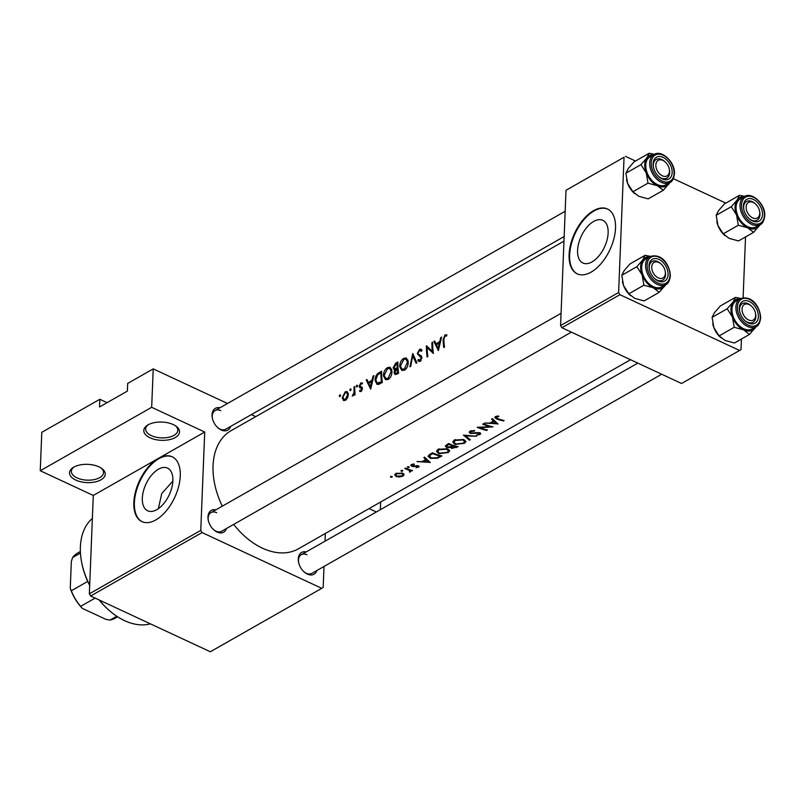 <?xml version="1.0" encoding="UTF-8"?>
<svg xmlns="http://www.w3.org/2000/svg" width="805" height="805" viewBox="0 0 805 805"><rect width="100%" height="100%" fill="white"/><g stroke="black" fill="none" stroke-linecap="round" stroke-linejoin="round"><path stroke-width="1.21" d="M150.062 437.799A17.891 9.137 2.3 0 1 147.496 425.191A17.891 9.137 2.3 0 1 173.276 424.587A17.891 9.137 2.3 0 1 176.265 426.348A17.891 9.137 2.3 0 1 173.719 438.302A17.891 9.137 2.3 0 1 150.062 437.799M148.291 424.728A16.1 8.221 -177.7 0 0 145.635 429.005A16.1 8.221 -177.7 0 0 151.28 435.596A16.1 8.221 -177.7 0 0 168.315 437.357A16.1 8.221 -177.7 0 0 177.814 430.303A16.1 8.221 -177.7 0 0 175.51 425.825M75.781 480.082A17.891 9.137 2.3 0 1 73.215 467.484A17.891 9.137 2.3 0 1 98.985 466.87A17.891 9.137 2.3 0 1 101.983 468.641A17.891 9.137 2.3 0 1 99.438 480.585A17.891 9.137 2.3 0 1 75.781 480.082M74.01 467.021A16.1 8.221 -177.7 0 0 71.353 471.297A16.1 8.221 -177.7 0 0 76.998 477.888A16.1 8.221 -177.7 0 0 94.034 479.639A16.1 8.221 -177.7 0 0 103.533 472.585A16.1 8.221 -177.7 0 0 101.229 468.108M592.047 261.887A23.546 12.82 -65 0 0 607.061 239.93A23.546 12.82 -65 0 0 602.794 220.318A23.546 12.82 -65 0 0 593.667 221.435A23.546 12.82 -65 0 0 578.654 243.392A23.546 12.82 -65 0 0 582.911 263.004A23.546 12.82 -65 0 0 592.047 261.887M591.071 272.15A35.782 19.491 -65 0 0 613.893 238.773A35.782 19.491 -65 0 0 607.423 208.978A35.782 19.491 -65 0 0 593.547 210.669A35.782 19.491 -65 0 0 570.725 244.046A35.782 19.491 -65 0 0 577.195 273.841A35.782 19.491 -65 0 0 591.071 272.15M607.695 209.109A35.782 19.491 -65 0 0 594.09 210.92A35.782 19.491 -65 0 0 571.339 244.036A35.782 19.491 -65 0 0 577.477 273.972M156.784 509.676A23.546 12.82 -65 0 0 171.807 487.719A23.546 12.82 -65 0 0 167.541 468.108A23.546 12.82 -65 0 0 158.414 469.224A23.546 12.82 -65 0 0 143.401 491.181A23.546 12.82 -65 0 0 147.657 510.793A23.546 12.82 -65 0 0 156.784 509.676M200.767 530.394L202.065 532.568L321.748 588.334L210.326 651.768L90.643 596.002L89.345 593.828L200.767 530.394L204.722 432.023L158.293 458.458A35.782 19.491 -65 0 0 135.471 491.825A35.782 19.491 -65 0 0 141.942 521.63A35.782 19.491 -65 0 0 155.818 519.939A35.782 19.491 -65 0 0 178.64 486.562A35.782 19.491 -65 0 0 172.169 456.767A35.782 19.491 -65 0 0 158.293 458.458L93.289 495.457L40.25 470.744L41.79 432.315L99.83 399.28L107.085 402.661M172.441 456.898A35.782 19.491 -65 0 0 158.837 458.709A35.782 19.491 -65 0 0 136.085 491.825A35.782 19.491 -65 0 0 142.223 521.751M230.622 426.419A12.528 8.332 -119.7 0 1 221.154 429.971A12.528 8.332 -119.7 0 1 217.934 427.817A12.528 8.332 -119.7 0 1 212.319 417.946A12.528 8.332 -119.7 0 1 219.996 407.763M220.791 410.651A10.737 7.144 60.3 0 0 215.106 410.54A10.737 7.144 60.3 0 0 212.409 418.389M217.612 427.515A10.737 7.144 60.3 0 0 220.047 429.095A10.737 7.144 60.3 0 0 225.732 429.206L564.154 236.539M316.828 570.554A12.528 8.332 -119.7 0 1 307.359 574.106A12.528 8.332 -119.7 0 1 304.149 571.963A12.528 8.332 -119.7 0 1 298.524 562.091A12.528 8.332 -119.7 0 1 306.212 551.898M306.997 554.786A10.737 7.144 60.3 0 0 301.322 554.685A10.737 7.144 60.3 0 0 298.615 562.524M303.817 571.661A10.737 7.144 60.3 0 0 306.262 573.23A10.737 7.144 60.3 0 0 311.938 573.341L661.69 374.234M226.527 528.483A12.528 8.332 -119.7 0 1 217.048 532.035A12.528 8.332 -119.7 0 1 213.838 529.881A12.528 8.332 -119.7 0 1 208.223 520.01A12.528 8.332 -119.7 0 1 215.901 509.827M216.696 512.715A10.737 7.144 60.3 0 0 211.011 512.604A10.737 7.144 60.3 0 0 208.314 520.453M213.506 529.579A10.737 7.144 60.3 0 0 215.951 531.159A10.737 7.144 60.3 0 0 221.637 531.26L571.379 332.153M172.864 481.078L161.735 493.566L158.364 508.68M497.983 424.024L492.368 418.63L491.573 419.083L493.395 421.015L489.712 423.108L484.66 423.017L497.983 423.893M474.618 430.534L470.07 431.078L469.184 432.184L470.331 433.462L479.146 433.16L479.176 434.137L476.288 435.264L480.082 434.408L480.867 433.523L477.929 432.577L471.076 433.05L470.382 432.315L471.046 431.49L474.417 431.118L474.618 430.534M479.176 432.607L479.176 434.137M464.425 443.324L465.964 441.553L463.559 439.53L454.292 440.053L452.712 442.036L455.067 444.41L464.425 443.324L464.465 442.237M448.174 452.571L449.713 450.81L447.308 448.788L438.051 449.301L436.461 451.283L438.816 453.658L448.174 452.571L448.224 451.484M402.661 470.523L402.641 471.156L402.52 470.442L401.051 470.492L401.162 471.217L402.641 471.156L402.52 470.442M401.051 470.492L401.162 471.217L401.202 470.422M392.146 476.51L392.116 477.144L391.995 476.429L390.526 476.48L390.646 477.204L392.116 477.144L391.995 476.429M390.526 476.48L390.646 477.204L390.677 476.409M412.482 470.583A67.982 45.231 -119.7 0 1 405.489 468.077L404.764 468.5A67.982 45.231 60.3 0 0 407.109 469.456L409.373 470.382L409.554 472.153L410.721 470.694A67.982 45.231 60.3 0 0 411.747 470.995L412.482 470.583M410.5 469.979L410.429 471.851L410.741 470.06M409.403 469.617L409.705 471.529M418.65 465.954L418.6 467.202L418.268 465.803L412.452 465.944L412.381 464.888L414.293 464.525L414.122 463.982L411.486 464.545L410.822 465.381L413.116 466.628L417.574 466.226L417.745 466.95L416.084 467.775L419.164 466.558M417.594 465.652L417.745 466.95M412.452 465.944L412.412 464.183M504.121 420.532A67.982 45.231 -119.7 0 1 497.752 418.66L496.413 417.05L498.838 416.507L498.537 415.964L495.478 416.608L494.733 417.503L496.927 419.043A67.982 45.231 60.3 0 0 503.397 420.945L504.121 420.532M496.081 416.346L496.031 417.554L496.444 416.235M430.273 462.573L424.658 457.17L423.863 457.622L425.684 459.554L422.001 461.647L416.95 461.557L430.283 462.432M409.121 466.84L409.091 467.484L408.98 466.769L407.511 466.809L407.622 467.544L409.091 467.484L408.98 466.769M407.511 466.809L407.622 467.544L407.652 466.739M403.074 476.047L404.17 474.417L402.5 473.139L395.839 473.451L394.671 474.88L396.362 476.63L399.662 476.993L403.074 476.047L403.174 473.421M432.366 452.782L427.958 456.194L430.353 458.367L437.377 458.256L441.935 455.932A67.982 45.231 -119.7 0 1 432.366 452.782M450.569 446.684L451.645 448.466L458.186 446.674A67.982 45.231 -119.7 0 1 448.616 443.535L445.306 446.061L446.534 447.359L450.508 447.53M476.52 436.24L463.408 435.113L469.546 440.214L470.321 439.772L465.481 435.918L476.52 436.24M483.403 423.722L482.678 424.144A67.982 45.231 60.3 0 0 490.185 426.781L477.154 427.284A67.982 45.231 60.3 0 0 486.733 430.434L487.458 430.011A67.982 45.231 -119.7 0 1 479.921 427.707L492.982 426.871A67.982 45.231 -119.7 0 1 483.403 423.722M630.546 359.724L298.383 548.829A67.982 45.231 -119.7 0 1 262.4 548.155A67.982 45.231 -119.7 0 1 233.671 524.407M222.311 506.174A67.982 45.231 -119.7 0 1 231.116 430.665L563.963 241.168M438.373 350.618L441.623 337.074L440.828 337.526L439.621 341.753L435.938 343.846L434.71 341.008L433.915 341.461L438.373 350.618M421.136 360.439L418.429 359.412L417.845 360.499L418.872 361.354L420.27 361.244L421.931 357.39L421.307 355.901L418.308 354.16L417.986 353.234L419.566 350.467L421.357 351.282L422.041 350.326L421.025 349.169L419.576 349.35L417.262 353.637L421.206 357.853L420.19 359.996L419.244 360.077L420.824 360.821M419.566 350.467L421.629 350.9M420.391 355.337L421.015 355.669M420.371 356.585L421.921 357.329L420.371 356.585M404.613 370.159C407.099 368.267 408.296 365.44 408.205 361.656L406.384 357.984L403.808 358.326C401.132 360.107 399.753 362.854 399.672 366.567L401.796 370.431L404.613 370.159M388.362 379.407C390.848 377.525 392.055 374.687 391.965 370.904L390.143 367.231L387.557 367.573C384.891 369.354 383.512 372.111 383.422 375.824L385.545 379.688L388.362 379.407M370.672 389.157L373.912 375.613L373.118 376.066L371.92 380.302L368.237 382.395L367 379.547L366.205 380L370.672 389.157M356.877 386.994L357.551 385.696L356.887 385.172L356.202 386.46L357.058 386.863M357.551 385.696L356.887 385.172L357.531 385.474M350.417 390.667L351.101 389.368L350.427 388.845L349.742 390.143L350.598 390.536M351.101 389.368L350.427 388.845L351.081 389.147M339.901 396.654L340.575 395.356L339.911 394.832L339.227 396.13L340.072 396.523M340.575 395.356L339.911 394.832L340.555 395.134M344.138 400.618L343.192 400.176L345.576 400.266L347.71 397.6L348.344 394.209L347.066 391.552L345.224 391.814L342.195 397.71L343.644 400.467M355.096 394.692A67.982 45.231 -119.7 0 1 354.753 386.521L354.019 386.943A67.982 45.231 60.3 0 0 354.029 389.64L354.019 392.518L352.268 396.151L354.25 393.876A67.982 45.231 60.3 0 0 354.361 395.104L355.096 394.692M360.509 391.582L359.473 391.099L361.103 391.421L362.421 388.382L362.069 387.265L359.855 385.746L360.892 383.864L362.069 384.035L362.552 383.019L360.871 382.908L359.121 386.209L359.433 387.306L361.697 388.835L361.012 390.395L359.916 390.103L359.996 391.451M361.807 390.767L359.916 390.103M360.61 387.849L362.431 388.664M360.892 383.864L362.069 384.035M362.069 387.265L360.066 386.41M381.63 371.226L379.105 372.655C376.448 374.154 375.1 376.74 375.08 380.423L376.992 384.297L378.058 384.498L382.335 382.516A67.982 45.231 -119.7 0 1 381.63 371.226M398.586 373.268A67.982 45.231 -119.7 0 1 397.871 361.978L395.678 363.226L393.102 367.825L394.802 369.797L394.078 372.765L395.074 374.567L398.586 373.268M393.977 369.676L395.486 370.119M416.92 362.834L412.774 353.496L409.936 366.798L410.721 366.356L412.724 355.85L416.135 363.276L416.92 362.834M432.667 342.165L431.933 342.588A67.982 45.231 60.3 0 0 432.335 351.382L426.419 345.727A67.982 45.231 60.3 0 0 427.123 357.018L427.858 356.605A67.982 45.231 -119.7 0 1 427.143 347.649L433.372 353.455A67.982 45.231 -119.7 0 1 432.667 342.165M446.926 335.021L444.984 334.88L443.112 339.811A67.982 45.231 60.3 0 0 443.786 347.529L444.521 347.116A67.982 45.231 -119.7 0 1 443.847 339.509L444.924 336.027L446.503 336.118L446.503 334.779M321.748 588.334L323.177 587.429L324.013 566.468M325.029 541.181L325.341 533.484M561.88 327.736L681.563 383.492L739.594 350.457L619.91 294.69L561.88 327.736L560.582 325.562L618.612 292.527L624.046 157.257L566.006 190.292L624.046 157.257M560.582 325.562L566.006 190.292M725.818 203.112L673.352 178.67M635.507 161.03L625.465 156.351M739.594 350.457L741.023 349.551L741.445 339.006M743.106 297.689L745.541 236.942M618.612 292.527L619.91 294.69M89.345 593.828L93.289 495.457M99.83 399.28L99.518 406.968L127.371 391.109L127.683 383.422L153.222 368.881L227.503 403.486M255.738 416.648L251.361 414.605M202.065 532.568L90.643 596.002M369.062 508.589L376.327 511.98M380.332 509.706L380.644 501.998M40.25 470.744L151.672 407.31L153.222 368.881M151.672 407.31L204.722 432.023M343.051 398.103L342.195 397.71M348.213 393.212L345.224 391.814M345.476 399.24L344.027 399.371L342.93 397.288L345.214 392.79L346.673 392.609L347.609 394.611L345.476 399.24L346.381 399.662M348.334 394.953L347.609 394.611M355.045 394.249L354.25 393.876M353.546 395.486L352.59 395.034M353.667 395.295L352.972 394.973M354.945 392.941L354.019 392.518M354.743 387.275L354.019 386.943M362.401 389.167L361.697 388.835M362.29 387.678L359.121 386.209M362.29 383.572L360.871 382.908M362.019 387.215L360.992 386.732M367.422 380.574L366.205 380M369.374 382.918L368.237 382.395M372.524 380.584L371.92 380.302M373.701 376.338L373.118 376.066M370.451 386.853L368.67 383.321L371.568 381.671L370.451 386.853L371.105 387.165M372.192 381.962L371.568 381.671M375.905 380.805L375.08 380.423M380.886 372.755A67.982 45.231 60.3 0 0 381.449 381.731L377.293 383.019L375.804 380.01L377.636 374.889L380.886 372.755L381.62 373.097M382.284 382.123L381.449 381.731M379.89 383.874L378.34 383.16M384.257 376.207L383.422 375.824M388.976 368.237L387.557 367.573M388.171 378.229L385.756 378.4L384.156 375.412L387.567 368.68L389.751 368.408L391.23 371.326L388.171 378.229L389.268 378.742M391.975 371.669L391.23 371.326M397.036 374.144L394.078 372.765M394.068 368.267L393.102 367.825M396.754 363.729L395.678 363.226M397.7 372.484L395.346 373.339L394.802 372.323L397.338 368.801A67.982 45.231 60.3 0 0 397.7 372.484L398.525 372.876M397.952 373.631L396.704 373.047M398.123 369.173L397.338 368.801M398.032 368.006L394.45 368.61L396.251 369.445M396.553 369.254L393.836 367.412L397.137 363.508A67.982 45.231 60.3 0 0 397.257 367.644M397.871 363.85L397.137 363.508M400.508 366.959L399.672 366.567M405.227 358.98L403.808 358.326M404.422 368.982L402.007 369.153L400.397 366.154L403.818 359.422L406.002 359.151L407.481 362.079L404.422 368.982L405.519 369.485M408.226 362.421L407.481 362.079M413.911 356.404L412.724 355.85M421.951 350.457L419.576 349.35M419.838 361.425L417.845 360.499M421.941 358.195L421.206 357.853M418.268 354.109L417.262 353.637M432.657 342.92L431.933 342.588M429.739 348.857L427.143 347.649M433.16 351.755L432.335 351.382M435.133 342.024L433.915 341.461M437.075 344.379L435.938 343.846M440.234 342.034L439.621 341.753M441.402 337.788L440.828 337.526M438.151 348.313L436.37 344.781L439.278 343.121L438.151 348.313L438.805 348.615M439.892 343.413L439.278 343.121M446.674 335.665L444.984 334.88M503.417 420.361L503.397 420.945M497.108 416.105L497.077 416.809M425.734 458.337L425.684 459.554M428.461 462.08L423.37 461.788L426.268 460.128L428.461 462.08L428.502 460.993M423.41 460.852L423.37 461.788M426.318 458.941L426.268 460.128M416.759 465.602L416.738 466.135M413.136 466.085L413.116 466.628M411.838 464.374L411.758 466.377M411.778 470.382L411.747 470.995M409.574 471.589L409.554 472.153M399.683 476.49L399.662 476.993M396.392 475.876L396.362 476.63M402.208 475.795L397.086 476.218L395.798 474.93L396.694 473.823L401.765 473.551L403.064 474.789L402.208 475.795M396.724 473.048L396.694 473.823M401.796 472.917L401.765 473.551M437.397 457.592L437.377 458.256M430.383 457.663L430.353 458.367M432.617 453.618A67.982 45.231 60.3 0 0 440.224 456.113L436.884 457.793L431.088 457.954L429.608 455.57L432.617 453.618L432.647 452.903M440.244 455.519L440.224 456.113M429.337 454.523L429.266 456.324L429.649 454.332M438.846 452.963L438.816 453.658M447.157 452.37L439.54 453.245L437.668 451.444L439.057 449.703L446.584 449.2L448.476 450.83L447.157 452.37M439.087 448.818L439.057 449.703M446.604 448.576L446.584 449.2M451.675 447.58L451.645 448.466M446.574 446.362L446.534 447.359M456.495 446.272L455.489 447.429L452.35 448.043L451.706 446.101M452.35 448.043L453.396 446.01A67.982 45.231 60.3 0 0 456.475 446.866M452.953 445.215L452.913 446.292M453.426 445.366L453.396 446.01M452.42 445.688L450.297 446.795L447.268 446.946L446.544 446.161L448.868 444.36A67.982 45.231 60.3 0 0 452.42 445.688L452.44 445.034M447.872 443.958L447.832 444.954M448.898 443.656L448.868 444.36M455.087 443.706L455.067 444.41M463.408 443.122L455.791 443.998L453.919 442.197L455.308 440.456L462.835 439.953L464.716 441.583L463.408 443.122M455.338 439.57L455.308 440.456M462.855 439.329L462.835 439.953M465.501 435.364L465.481 435.918M469.577 439.268L469.546 440.214M474.447 430.524L474.417 431.118M471.076 430.675L471.046 431.49M480.142 432.828L480.082 434.408M475.353 432.919L475.332 433.452M470.382 432.315L470.331 433.462M479.941 427.203L479.921 427.707M486.753 429.85L486.733 430.434M490.215 426.177L490.185 426.781M493.445 419.787L493.395 421.015M496.172 423.541L491.07 423.239L493.978 421.589L496.172 423.541L496.212 422.454M491.11 422.313L491.07 423.239M494.029 420.391L493.978 421.589M92.374 518.43A60.828 40.471 60.3 0 0 80.389 546.826A60.828 40.471 60.3 0 0 81.637 562.252A60.828 40.471 60.3 0 0 89.687 585.144M99.357 600.057A60.828 40.471 60.3 0 0 108.927 610.19A60.828 40.471 60.3 0 0 150.404 623.845M108.927 610.19L108.283 609.627A59.037 39.284 -119.7 0 1 99.126 599.956M89.677 585.436A59.037 39.284 -119.7 0 1 81.798 563.087L81.637 562.252M658.228 277.866A8.946 5.947 60.3 0 0 665.161 271.084A8.946 5.947 60.3 0 0 661.147 264.03A8.946 5.947 60.3 0 0 658.852 262.5A8.946 5.947 60.3 0 0 651.738 267.019A8.946 5.947 60.3 0 0 658.228 277.866M660.835 263.768A10.737 7.144 60.3 0 0 652.07 261.514A10.737 7.144 60.3 0 0 649.222 267.039A10.737 7.144 60.3 0 0 649.363 269.363A10.737 7.144 -119.7 0 1 652.07 261.514A10.737 7.144 -119.7 0 1 657.745 261.625A10.737 7.144 -119.7 0 1 660.503 263.466L661.147 264.03M665.161 271.084L665.322 271.929A10.737 7.144 -119.7 0 1 662.686 280.17A10.737 7.144 -119.7 0 1 657.011 280.07A10.737 7.144 -119.7 0 1 654.566 278.49A10.737 7.144 60.3 0 0 662.686 280.17A10.737 7.144 60.3 0 0 665.544 274.646A10.737 7.144 60.3 0 0 665.232 271.486M663.29 190.282L648.216 198.865L638.828 196.299L632.931 191.741L627.659 183.48L625.888 173.216L628.262 168.517L634.129 161.815L649.202 153.232L646.828 157.941L640.961 164.633L646.234 172.904L648.005 183.158L657.393 185.724L663.29 190.282L669.891 182.524A16.1 10.717 -119.7 0 1 656.568 178.941A16.1 10.717 -119.7 0 1 649.705 162.811A16.1 10.717 -119.7 0 1 653.982 154.52C661.811 149.307 675.415 162.479 674.439 173.88C673.684 178.871 672.175 181.749 669.911 182.514L665.966 184.758A16.1 10.717 60.3 0 1 652.624 181.185A16.1 10.717 60.3 0 1 645.761 165.065A16.1 10.717 60.3 0 1 650.027 156.774L653.982 154.52M672.165 172.552A12.528 8.332 -119.7 0 1 658.993 176.728A12.528 8.332 -119.7 0 1 653.378 166.856A12.528 8.332 -119.7 0 1 653.117 163.687A12.528 8.332 -119.7 0 1 663.068 157.357A12.528 8.332 -119.7 0 1 672.165 172.552M653.318 164.975A10.737 7.144 60.3 0 0 653.469 167.299A10.737 7.144 -119.7 0 1 656.166 159.45A10.737 7.144 60.3 0 0 653.318 164.975M669.257 169.02A8.946 5.947 60.3 0 0 665.242 161.976A8.946 5.947 60.3 0 0 662.948 160.437A8.946 5.947 60.3 0 0 655.844 164.955A8.946 5.947 60.3 0 0 662.334 175.802A8.946 5.947 60.3 0 0 669.257 169.02L669.418 169.865A10.737 7.144 -119.7 0 1 666.792 178.106A10.737 7.144 -119.7 0 1 661.106 178.006A10.737 7.144 -119.7 0 1 658.661 176.426A10.737 7.144 60.3 0 0 666.792 178.106A10.737 7.144 60.3 0 0 669.639 172.582A10.737 7.144 60.3 0 0 669.327 169.422M632.931 191.741L648.005 183.158M625.888 173.216L640.961 164.633M654.395 154.308L649.202 153.232M634.753 193.663L634.36 193.311A17.418 11.592 -119.7 0 1 627.659 183.48A17.418 11.592 -119.7 0 1 626.542 179.585A17.418 11.592 -119.7 0 1 626.521 179.455M669.8 182.574A17.418 11.592 -119.7 0 1 669.166 183.59A17.418 11.592 -119.7 0 1 657.393 185.724A17.418 11.592 -119.7 0 1 646.234 172.904A17.418 11.592 -119.7 0 1 646.828 157.941A17.418 11.592 -119.7 0 1 653.871 154.59M664.93 161.704A10.737 7.144 60.3 0 0 656.166 159.45A10.737 7.144 -119.7 0 1 661.851 159.561A10.737 7.144 -119.7 0 1 664.608 161.403L665.242 161.976M749.163 304.572A8.946 5.947 60.3 0 0 742.049 309.09A8.946 5.947 60.3 0 0 748.539 319.947A8.946 5.947 60.3 0 0 755.462 313.155A8.946 5.947 60.3 0 0 751.457 306.111A8.946 5.947 60.3 0 0 749.163 304.572M747.322 322.141A10.737 7.144 -119.7 0 1 744.877 320.571A10.737 7.144 60.3 0 0 752.997 322.252A10.737 7.144 -119.7 0 1 747.322 322.141M751.146 305.85A10.737 7.144 60.3 0 0 742.381 303.596A10.737 7.144 60.3 0 0 739.533 309.12A10.737 7.144 60.3 0 0 739.674 311.434A10.737 7.144 -119.7 0 1 742.381 303.596A10.737 7.144 -119.7 0 1 748.056 303.696A10.737 7.144 -119.7 0 1 750.813 305.538L751.457 306.111M755.462 313.155L755.633 314A10.737 7.144 -119.7 0 1 752.997 322.252A10.737 7.144 60.3 0 0 755.845 316.717A10.737 7.144 60.3 0 0 755.533 313.558M753.601 232.353L738.527 240.937L729.139 238.371L723.242 233.822L717.969 225.551L716.198 215.297L718.573 210.588L724.44 203.896L739.513 195.313L737.139 200.012L731.272 206.714L736.545 214.975L738.316 225.239L747.704 227.805L753.601 232.353L760.202 224.595A16.1 10.717 -119.7 0 1 746.879 221.023A16.1 10.717 -119.7 0 1 740.016 204.893A16.1 10.717 -119.7 0 1 744.283 196.601C752.122 191.389 765.726 204.561 764.75 215.961C763.995 220.942 762.486 223.82 760.222 224.585L756.277 226.829A16.1 10.717 60.3 0 1 742.935 223.267A16.1 10.717 60.3 0 1 736.062 207.137A16.1 10.717 60.3 0 1 740.338 198.845L744.283 196.601M762.466 214.633A12.528 8.332 -119.7 0 1 749.304 218.809A12.528 8.332 -119.7 0 1 743.689 208.938A12.528 8.332 -119.7 0 1 743.428 205.758A12.528 8.332 -119.7 0 1 753.379 199.439A12.528 8.332 -119.7 0 1 762.466 214.633M743.629 207.056A10.737 7.144 60.3 0 0 743.78 209.37A10.737 7.144 -119.7 0 1 746.477 201.532A10.737 7.144 60.3 0 0 743.629 207.056M759.568 211.101A8.946 5.947 60.3 0 0 755.553 204.047A8.946 5.947 60.3 0 0 753.259 202.508A8.946 5.947 60.3 0 0 746.144 207.026A8.946 5.947 60.3 0 0 752.645 217.883A8.946 5.947 60.3 0 0 759.568 211.101L759.729 211.936A10.737 7.144 -119.7 0 1 757.103 220.188A10.737 7.144 -119.7 0 1 751.417 220.077A10.737 7.144 -119.7 0 1 748.972 218.507A10.737 7.144 60.3 0 0 757.103 220.188A10.737 7.144 60.3 0 0 759.95 214.663A10.737 7.144 60.3 0 0 759.638 211.494M723.242 233.822L738.316 225.239M716.198 215.297L731.272 206.714M744.706 196.38L739.513 195.313M725.063 235.734L724.671 235.382A17.418 11.592 -119.7 0 1 717.969 225.551A17.418 11.592 -119.7 0 1 716.853 221.657A17.418 11.592 -119.7 0 1 716.832 221.526M760.111 224.645A17.418 11.592 -119.7 0 1 759.467 225.662A17.418 11.592 -119.7 0 1 747.704 227.805A17.418 11.592 -119.7 0 1 736.545 214.975A17.418 11.592 -119.7 0 1 737.139 200.012A17.418 11.592 -119.7 0 1 744.172 196.662M755.241 203.786A10.737 7.144 60.3 0 0 746.477 201.532A10.737 7.144 -119.7 0 1 752.162 201.632A10.737 7.144 -119.7 0 1 754.909 203.474L755.553 204.047M756.006 326.709A17.418 11.592 -119.7 0 1 755.372 327.726A17.418 11.592 -119.7 0 1 743.609 329.869A17.418 11.592 60.3 0 1 732.439 317.039A17.418 11.592 -119.7 0 1 730.97 308.738A17.418 11.592 -119.7 0 1 733.043 302.076L727.177 308.778L732.439 317.039L734.21 327.303L743.609 329.869L749.505 334.417L756.096 326.659M739.332 307.822A12.528 8.332 -119.7 0 1 749.284 301.503A12.528 8.332 -119.7 0 1 758.37 316.697A12.528 8.332 -119.7 0 1 745.209 320.873A12.528 8.332 -119.7 0 1 739.584 311.002A12.528 8.332 -119.7 0 1 739.332 307.822M731.966 309.2A16.1 10.717 60.3 0 0 738.829 325.331A16.1 10.717 60.3 0 0 752.172 328.893L756.116 326.649A16.1 10.717 -119.7 0 1 742.774 323.087A16.1 10.717 -119.7 0 1 735.911 306.957A16.1 10.717 -119.7 0 1 740.187 298.665L736.243 300.909A16.1 10.717 60.3 0 0 731.966 309.2M749.505 334.417L734.432 343L725.033 340.435L719.137 335.876L713.874 327.615L712.093 317.361L727.177 308.778M719.137 335.876L734.21 327.303M712.093 317.361L714.468 312.652L720.344 305.96L735.418 297.377L733.043 302.076A17.418 11.592 -119.7 0 1 740.077 298.725M740.6 298.444L735.418 297.377M720.968 337.798L720.566 337.446A17.418 11.592 -119.7 0 1 713.874 327.615A17.418 11.592 -119.7 0 1 712.757 323.721A17.418 11.592 -119.7 0 1 712.727 323.59M665.705 284.638A17.418 11.592 -119.7 0 1 665.061 285.654A17.418 11.592 -119.7 0 1 653.298 287.788A17.418 11.592 60.3 0 1 642.128 274.968A17.418 11.592 -119.7 0 1 640.659 266.656A17.418 11.592 -119.7 0 1 642.732 260.005L636.866 266.697L642.128 274.968L643.909 285.222L653.298 287.788L659.194 292.346L665.795 284.588A16.1 10.717 -119.7 0 1 652.473 281.005A16.1 10.717 -119.7 0 1 645.6 264.875A16.1 10.717 -119.7 0 1 649.877 256.584L645.932 258.838A16.1 10.717 60.3 0 0 641.655 267.119A16.1 10.717 60.3 0 0 648.518 283.249A16.1 10.717 60.3 0 0 661.861 286.822L665.805 284.578C668.08 283.813 669.589 280.935 670.344 275.944C670.102 266.556 662.988 252.579 649.877 256.584M649.021 265.751A12.528 8.332 -119.7 0 1 658.973 259.421A12.528 8.332 -119.7 0 1 668.059 274.616A12.528 8.332 -119.7 0 1 654.898 278.792A12.528 8.332 -119.7 0 1 649.273 268.92A12.528 8.332 -119.7 0 1 649.021 265.751M659.194 292.346L644.121 300.929L634.722 298.363L628.826 293.805L623.563 285.544L621.792 275.28L636.866 266.697M628.826 293.805L643.909 285.222M621.792 275.28L624.167 270.581L630.033 263.879L645.107 255.296L642.732 260.005A17.418 11.592 -119.7 0 1 649.766 256.654M650.289 256.372L645.107 255.296M630.657 295.727L630.255 295.375A17.418 11.592 -119.7 0 1 623.563 285.544A17.418 11.592 -119.7 0 1 622.446 281.649A17.418 11.592 -119.7 0 1 622.416 281.519M80.46 553.075L72.641 557.523L71.343 561.407L70.266 588.213L71.303 590.779A37.573 24.995 60.3 0 0 80.631 606.366L82.321 608.359A35.782 23.808 -119.7 0 1 70.266 588.213M87.725 581.421L71.303 590.779M95.151 598.105L80.631 606.366M116.765 616.258L110.054 620.071L106.039 619.407L82.321 608.359M110.054 620.071A37.573 24.995 60.3 0 0 115.035 618.21L117.55 616.771M80.379 551.475L77.864 552.904A37.573 24.995 60.3 0 0 72.641 557.523M354.784 389.982L354.029 389.64M380.181 373.158L379.105 372.655M382.123 382.637L380.876 382.063M398.073 368.519L396.774 367.915M420.914 355.599L419.868 355.116M443.877 340.173L443.112 339.811M496.947 418.348L496.927 419.043M415.189 465.793L415.169 466.377M407.139 468.772L407.109 469.456M440.355 455.55L440.295 456.868M431.722 453.145L431.681 454.141M456.656 446.312L456.606 447.58M674.067 173.447A15.023 10.002 60.3 0 0 663.159 155.214A15.023 10.002 60.3 0 0 651.215 162.801A15.023 10.002 60.3 0 0 662.123 181.034A15.023 10.002 60.3 0 0 674.067 173.447M764.378 215.519A15.023 10.002 60.3 0 0 753.47 197.285A15.023 10.002 60.3 0 0 741.526 204.873A15.023 10.002 60.3 0 0 752.434 223.106A15.023 10.002 60.3 0 0 764.378 215.519M737.42 306.936A15.023 10.002 60.3 0 0 748.328 325.17A15.023 10.002 60.3 0 0 760.272 317.583A15.023 10.002 60.3 0 0 749.364 299.349A15.023 10.002 60.3 0 0 737.42 306.936M647.119 264.865A15.023 10.002 60.3 0 0 658.017 283.098A15.023 10.002 60.3 0 0 669.961 275.511A15.023 10.002 60.3 0 0 659.064 257.268A15.023 10.002 60.3 0 0 647.119 264.865M344.027 399.381L345.727 400.166M346.714 392.629L348.243 393.343M360.328 390.405L361.616 391.009M361.173 388.02L362.431 388.604M360.278 386.551L362.17 387.426M377.293 383.019L379.527 384.055M385.857 378.451L388.151 379.517M389.751 368.408L391.713 369.314M395.376 373.349L397.056 374.134M402.108 369.193L404.402 370.27M406.002 359.151L407.954 360.066M418.006 466.628L418.047 465.733M411.969 465.401L412.009 464.304M410.027 471.076L410.077 469.848M395.798 474.93L395.859 473.441M403.064 474.789L403.114 473.39M437.668 451.404L437.749 449.492M448.476 450.83L448.536 449.301M446.544 446.161L446.604 444.682M453.919 442.156L454 440.234M464.716 441.583L464.787 440.053M479.679 433.603L479.72 432.698M561.065 313.326L211.011 512.604M301.322 554.685L637.822 363.115M756.116 326.649C758.38 325.884 759.89 323.006 760.655 318.025C760.413 308.637 753.299 294.65 740.187 298.665M215.106 410.54L565.17 211.262"/></g></svg>
